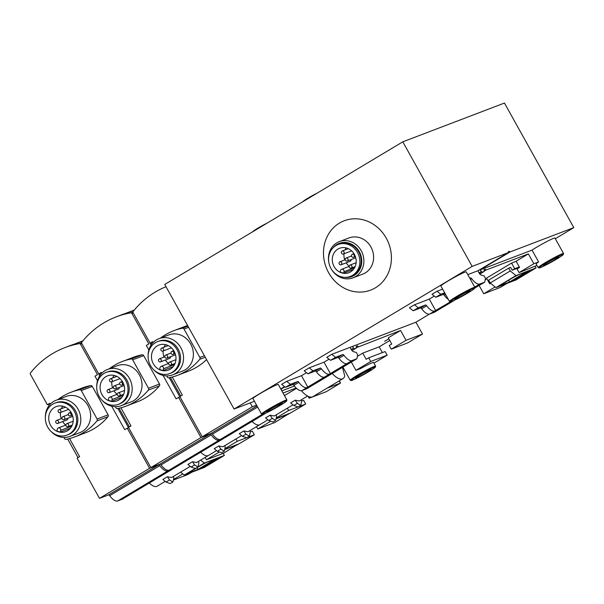 <?xml version="1.0" encoding="UTF-8"?>
<svg xmlns="http://www.w3.org/2000/svg" width="604" height="604" viewBox="0 0 604 604"><rect width="100%" height="100%" fill="white"/><g stroke="black" fill="none" stroke-linecap="round" stroke-linejoin="round"><path stroke-width="0.91" d="M474.684 287.043A10.97 4.651 -120.9 0 0 474.82 286.998L475.793 286.628L474.789 287.232M450.516 301.774L434.721 311.022A10.97 4.651 59.1 0 1 426.681 305.767A1.616 0.687 59.1 0 0 425.495 304.997L418.232 307.768L413.219 310.773L409.436 307.776L414.45 304.778L418.232 307.768M443.162 306.983L434.631 312.147L429.716 314.027A10.97 4.651 -120.9 0 1 421.668 308.772L426.681 305.767M443.155 307.043L454.842 300.045M474.669 288.108L484.755 282.121L485.457 278.308L484.114 275.892L481.237 275.077A3.224 1.367 59.1 0 1 478.187 270.645L508.258 252.631A3.224 1.367 -120.9 0 1 508.621 251.475A3.224 1.367 -120.9 0 1 510.108 251.921L480.037 269.943L532.033 250.109L538.609 261.925L533.861 263.737L528.379 253.891L485.903 270.086L485.435 269.248L484.015 269.792L484.144 271.445L482.203 272.185L481.328 271.475A3.224 1.367 59.1 0 0 480.037 269.943M470.493 279.516L471.784 278.746A10.97 4.651 59.1 0 0 479.833 283.993L484.755 282.121M448.387 299.493A10.97 4.651 -120.9 0 1 444.219 295.258L445.578 294.442M471.784 278.746A1.616 0.687 59.1 0 0 470.607 277.968L469.806 278.278M442.619 289.12L437.009 291.264L440.784 294.254L435.771 297.259L443.042 294.488A1.616 0.687 -120.9 0 1 444.219 295.258M440.784 294.254L444.65 292.781M437.009 291.264L431.996 294.269L435.771 297.259M413.219 310.773L420.482 307.995A1.616 0.687 -120.9 0 1 421.668 308.772M330.516 360.316L326.741 357.326L331.755 354.322L335.53 357.311L330.516 360.316L337.787 357.545A1.616 0.687 -120.9 0 1 338.972 358.315A10.97 4.651 -120.9 0 0 347.013 363.57L329.474 374.08A10.97 4.651 59.1 0 1 321.426 368.825A1.616 0.687 59.1 0 0 320.248 368.055L312.978 370.826L307.964 373.831L304.19 370.841L309.203 367.836L312.978 370.826M307.964 373.831L315.235 371.06A1.616 0.687 -120.9 0 1 316.413 371.83A10.97 4.651 -120.9 0 0 324.461 377.085L306.923 387.594A10.97 4.651 59.1 0 1 298.874 382.34A1.616 0.687 59.1 0 0 297.689 381.569L290.426 384.34L285.413 387.338L281.638 384.348L286.643 381.351L290.426 384.34M315.363 383.548L306.824 388.719L301.909 390.599A10.97 4.651 -120.9 0 1 293.861 385.344L298.874 382.34M315.348 383.615L356.949 358.693L357.651 354.88L356.307 352.464L353.431 351.641A3.224 1.367 59.1 0 1 350.38 347.217L331.755 354.322M338.972 358.315L343.986 355.311A10.97 4.651 59.1 0 0 352.026 360.565L356.949 358.693M343.986 355.311A1.616 0.687 59.1 0 0 342.8 354.54L335.53 357.311M285.413 387.338L292.676 384.567A1.616 0.687 -120.9 0 1 293.861 385.344M341.003 264.794A1.616 1.457 -110.9 0 0 339.856 261.781A1.616 1.457 -110.9 0 0 341.003 264.794L350.199 261.29A1.616 1.457 -110.9 0 0 351.075 259.592M345.911 258.127A1.616 1.457 -110.9 0 0 347.27 261.041A1.616 1.457 -110.9 0 0 346.122 258.029A1.616 1.457 -110.9 0 0 345.911 258.127M349.829 265.156A1.616 1.457 -110.9 0 0 351.181 268.07A1.616 1.457 -110.9 0 0 350.033 265.058A1.616 1.457 -110.9 0 0 349.829 265.156M342 251.098A1.616 1.457 -110.9 0 0 343.359 254.012A1.616 1.457 -110.9 0 0 342.211 251A1.616 1.457 -110.9 0 0 342 251.098M352.177 254.375A1.616 1.457 -110.9 0 0 353.536 257.289A1.616 1.457 -110.9 0 0 352.389 254.276A1.616 1.457 -110.9 0 0 352.177 254.375M343.684 273.099L343.993 271.679A1.933 1.752 -110.9 0 0 341.577 269.316A1.933 1.752 -110.9 0 0 340.543 270.569L340.233 271.989A13.062 11.801 -110.9 0 0 343.684 273.099L353.438 269.376M375.363 367.081A13.869 0.944 150.9 0 0 374.012 367.292A13.869 0.944 150.9 0 0 359.75 374.646A13.869 0.944 150.9 0 0 351.173 380.535A13.869 0.944 150.9 0 0 363.699 374.578A13.869 0.944 150.9 0 0 375.363 367.081L375.613 366.205A14.519 0.989 150.9 0 0 375.613 366.13L373.574 362.476A14.519 0.989 -29.1 0 0 372.17 362.777A14.519 0.989 -29.1 0 0 360.679 368.523L355.93 370.335L351.324 362.06M373.936 363.125L387.164 355.205L370.72 361.479L368.682 357.817L366.175 359.32L362.732 353.136L357.379 356.337M355.93 370.335L370.72 361.479M495.129 286.938L483.736 293.763L500.18 287.489L507.141 283.321M485.186 279.765L486.892 278.746M483.736 293.763L479.131 285.488M280.935 389.225L284.839 386.885M294.39 386.031L281.826 390.826M478.987 272.88L481.328 271.475M368.682 357.817L385.126 351.551L387.164 355.205M254.412 401.275L234.08 409.036L472.147 266.402L402.808 141.819L504.461 103.05L573.8 227.632L555.31 238.708M528.379 253.891L516.103 261.245L519.546 267.436L517.039 268.939L519.07 272.593L536.971 265.45M429.482 314.095L415.922 322.219L422.498 334.035L407.708 342.891L391.264 349.165L406.054 340.309L422.498 334.035M389.791 340.505L379.176 346.862L382.37 352.6M563.313 254.473A13.869 0.944 150.9 0 0 561.962 254.692A13.869 0.944 150.9 0 0 547.7 262.045A13.869 0.944 150.9 0 0 539.123 267.934A13.869 0.944 150.9 0 0 551.648 261.97A13.869 0.944 150.9 0 0 563.313 254.473L563.562 253.597A14.519 0.989 150.9 0 0 563.562 253.521A14.519 0.989 150.9 0 0 562.15 253.831A14.519 0.989 150.9 0 0 547.647 261.283A14.519 0.989 150.9 0 0 538.187 267.647L536.156 263.986A14.519 0.989 -29.1 0 1 538.609 261.925M519.07 272.593L533.861 263.737M391.264 349.165L389.233 345.511L391.739 344.008L388.296 337.817L400.573 330.464L406.054 340.309M484.121 271.158L485.903 270.086M384.605 341.328L388.599 339.025L384.605 341.328M379.176 346.862L362.732 353.136M356.315 347.73L400.573 330.464M484.038 270.086L485.435 269.248M356.232 346.658L357.628 345.82L358.096 346.658M352.011 350.607L356.345 348.01L356.209 346.364L357.628 345.82M479.818 274.035L484.144 271.445M479.576 273.755L482.203 272.185M351.777 350.328L356.345 348.01M351.181 349.452L353.521 348.047L354.397 348.757M353.521 348.047A3.224 1.367 59.1 0 0 352.23 346.515L415.922 322.219M280.769 388.923L284.552 386.658M342.468 367.308L344.733 375.877A17.101 7.256 -120.9 0 1 342.966 378.632L312.895 396.654A17.101 7.256 -120.9 0 1 301.441 390.712M573.8 227.632L510.108 251.921M508.258 252.631L472.147 266.402M467.768 274.616L478.187 270.645M563.562 253.521L554.948 238.059A14.519 0.989 150.9 0 0 553.543 238.361A14.519 0.989 150.9 0 0 532.033 250.109M352.23 346.515L350.38 347.217M342.966 378.632A17.101 7.256 -120.9 0 1 332.223 373.506M474.608 288.297L474.865 287.428A14.519 0.989 150.9 0 0 474.857 287.353L466.25 271.883A14.519 0.989 150.9 0 0 464.838 272.185A14.519 0.989 150.9 0 0 450.335 279.644A14.519 0.989 150.9 0 0 440.882 286.002L449.489 301.471A14.519 0.989 150.9 0 0 449.55 301.517L450.425 301.758A13.869 0.944 150.9 0 0 462.943 295.801A13.869 0.944 150.9 0 0 474.608 288.297A13.869 0.944 150.9 0 0 473.264 288.516A13.869 0.944 150.9 0 0 459.002 295.869A13.869 0.944 150.9 0 0 450.425 301.758M286.658 400.905L286.915 400.029A14.519 0.989 150.9 0 0 286.908 399.961L278.301 384.491A14.519 0.989 150.9 0 0 276.889 384.793A14.519 0.989 150.9 0 0 262.385 392.245A14.519 0.989 150.9 0 0 252.933 398.61L261.54 414.08A14.519 0.989 150.9 0 0 261.6 414.118L262.476 414.367A13.869 0.944 150.9 0 0 274.994 408.402A13.869 0.944 150.9 0 0 286.658 400.905A13.869 0.944 150.9 0 0 285.315 401.124A13.869 0.944 150.9 0 0 271.053 408.478A13.869 0.944 150.9 0 0 262.476 414.367M402.808 141.819L164.741 284.454L234.08 409.036M339.44 223.095A37.101 33.499 -110.9 0 0 341.487 286.56A37.101 33.499 -110.9 0 0 391.4 256.655A37.101 33.499 -110.9 0 0 339.44 223.095M286.908 399.961A14.519 0.989 150.9 0 0 285.503 400.263A14.519 0.989 150.9 0 0 270.992 407.715A14.519 0.989 150.9 0 0 261.54 414.08M281.426 403.449A8.871 0.604 150.9 0 0 272.563 408.01A8.871 0.604 150.9 0 0 266.787 411.898A8.871 0.604 150.9 0 0 274.828 408.108A8.871 0.604 150.9 0 0 282.287 403.268A8.871 0.604 150.9 0 0 281.426 403.449M474.857 287.353A14.519 0.989 150.9 0 0 473.453 287.655A14.519 0.989 150.9 0 0 458.942 295.107A14.519 0.989 150.9 0 0 449.489 301.471M469.376 290.849A8.871 0.604 150.9 0 0 460.512 295.401A8.871 0.604 150.9 0 0 454.736 299.29A8.871 0.604 150.9 0 0 462.777 295.499A8.871 0.604 150.9 0 0 470.237 290.66A8.871 0.604 150.9 0 0 469.376 290.849M538.187 267.647A14.519 0.989 150.9 0 0 538.255 267.685L539.123 267.934M558.081 257.017A8.871 0.604 150.9 0 0 549.21 261.57A8.871 0.604 150.9 0 0 543.434 265.458A8.871 0.604 150.9 0 0 551.482 261.675A8.871 0.604 150.9 0 0 558.942 256.836A8.871 0.604 150.9 0 0 558.081 257.017M375.613 366.13A14.519 0.989 150.9 0 0 374.201 366.432A14.519 0.989 150.9 0 0 359.697 373.884A14.519 0.989 150.9 0 0 350.237 380.248A14.519 0.989 150.9 0 0 350.305 380.293L351.173 380.535M370.131 369.625A8.871 0.604 150.9 0 0 361.267 374.178A8.871 0.604 150.9 0 0 355.484 378.066A8.871 0.604 150.9 0 0 363.533 374.276A8.871 0.604 150.9 0 0 370.992 369.437A8.871 0.604 150.9 0 0 370.131 369.625M331.377 269.158A19.358 17.478 -110.9 0 0 353.076 277.817L362.785 274.11A19.358 17.478 -110.9 0 0 372.223 249.799A19.358 17.478 -110.9 0 0 348.991 237.946L339.282 241.645A19.358 17.478 -110.9 0 0 336.783 242.861A19.358 17.478 -110.9 0 0 328.863 262.551M353.076 277.817A19.358 17.478 -110.9 0 0 362.506 253.506A19.358 17.478 -110.9 0 0 339.282 241.645M344.333 277.334A17.742 16.021 -110.9 0 0 361.305 256.942A17.742 16.021 -110.9 0 0 336.919 244.514A17.742 16.021 -110.9 0 0 333.076 247.829M350.328 276.451L351.626 275.952A17.101 15.44 -110.9 0 0 359.954 254.48A17.101 15.44 -110.9 0 0 339.44 244.001L338.142 244.499A17.101 15.44 -110.9 0 0 335.937 245.571A17.101 15.44 -110.9 0 0 330.335 267.225A17.101 15.44 -110.9 0 0 350.328 276.451A17.101 15.44 -110.9 0 0 358.663 254.971A17.101 15.44 -110.9 0 0 338.142 244.499M350.577 271.86A13.062 11.801 69.1 0 1 348.893 272.683A13.062 11.801 69.1 0 1 339.841 272.132A13.062 11.801 69.1 0 1 332.268 259.75A13.062 11.801 69.1 0 1 339.576 248.267A13.062 11.801 69.1 0 1 354.858 255.311A13.062 11.801 69.1 0 1 350.577 271.86M346.107 247.889A13.062 11.801 -110.9 0 0 344.975 249.943M343.993 253.771A13.062 11.801 -110.9 0 0 344.748 259.916M346.168 262.823A13.062 11.801 -110.9 0 0 349.157 266.183M306.507 372.676L301.471 375.696L307.889 387.224M301.471 375.696L286.643 381.351M329.067 359.161L324.023 362.181L330.441 373.71M324.023 362.181L309.203 367.836M434.314 296.103L429.278 299.123L435.695 310.652M429.278 299.123L414.45 304.778M166.002 286.711A96.776 87.391 -110.9 0 0 132.948 311.732L133.039 311.807M301.547 401.154L303.684 400.346L305.715 404.001L290.282 413.106L276.549 418.338M310.992 397.115L309.173 398.21L326.266 391.686L340.558 383.042L339.32 380.822M276.587 417.734L288.621 410.516L297.417 407.164M298.399 406.786L305.715 404.001M327.066 388.161L340.558 383.042M287.338 408.206L288.621 410.516M309.173 398.21L308.138 396.337M258.286 417.689L265.994 413.076M233.605 432.479L258.278 417.741M267.912 419.84L259.863 424.665A13.869 5.881 -120.9 0 1 259.463 424.861A13.869 5.881 -120.9 0 1 252.057 421.464A13.869 5.881 -120.9 0 0 259.463 424.861A13.869 5.881 -120.9 0 0 259.863 424.665L247.942 431.762L243.82 430.954L239.282 433.672L242.438 436.269L246.681 437.772L249.316 436.194L245.971 434.155L243.82 430.954M233.589 432.532L225.073 437.636L220.46 439.395A10.97 4.651 -120.9 0 1 212.419 434.14L257.629 407.051M172.291 377.017L182.348 395.084L179.841 396.586L202.227 436.798L211.234 433.362A1.616 0.687 -120.9 0 1 212.419 434.14M151.106 342.77L150.102 343.155L133.122 312.646A0.966 0.876 -110.9 0 1 133.076 311.717A96.685 87.308 -110.9 0 0 132.993 311.823M296.504 388.349L284.461 395.567M296.156 388.017L283.049 393.015M256.579 405.156L252.344 406.771L250.184 402.891M202.227 436.798L252.344 406.771M150.102 343.155L152.608 341.653L151.083 342.725L151.815 344.038M166.666 375.884L167.278 376.979A1.616 1.457 -110.9 0 0 168.893 377.794A64.522 58.263 -110.9 0 0 177.516 375.326L188.523 371.128A64.522 58.263 -110.9 0 0 206.576 359.614M187.595 325.518A64.522 58.263 -110.9 0 0 184.809 326.492L173.801 330.69A64.522 58.263 -110.9 0 0 160.596 338.036M307.602 396.065L299.312 400.988L295.19 400.173L290.652 402.891L293.808 405.495L298.051 406.998L300.686 405.42L297.342 403.374L295.19 400.173M292.978 404.831L274.254 415.997L270.131 415.19L265.594 417.908L268.75 420.505L272.993 422.007L275.628 420.429L272.283 418.391L270.131 415.19M276.345 414.789L276.549 416.768L275.628 420.429M301.404 399.772L301.607 401.751L300.686 405.42M159.146 358.965A1.616 1.457 -110.9 0 0 160.505 361.879A1.616 1.457 -110.9 0 0 159.35 358.867A1.616 1.457 -110.9 0 0 159.146 358.965M165.413 355.212A1.616 1.457 -110.9 0 0 166.764 358.127A1.616 1.457 -110.9 0 0 165.617 355.107A1.616 1.457 -110.9 0 0 165.413 355.212M169.324 362.241A1.616 1.457 -110.9 0 0 170.683 365.156A1.616 1.457 -110.9 0 0 169.528 362.143A1.616 1.457 -110.9 0 0 169.324 362.241M161.495 348.183A1.616 1.457 -110.9 0 0 162.853 351.09A1.616 1.457 -110.9 0 0 161.706 348.078A1.616 1.457 -110.9 0 0 161.495 348.183M171.672 351.46A1.616 1.457 -110.9 0 0 173.031 354.367A1.616 1.457 -110.9 0 0 171.883 351.354A1.616 1.457 -110.9 0 0 171.672 351.46M160.505 361.879L169.694 358.368A1.616 1.457 -110.9 0 0 170.57 356.67M163.495 368.765A1.933 1.752 -110.9 0 0 161.079 366.394A1.933 1.752 -110.9 0 0 160.037 367.647L159.66 369.376A13.386 12.088 -110.9 0 0 163.118 370.486L163.495 368.765L174.564 364.537M174.805 364.038A1.933 1.752 -110.9 0 0 174.76 363.6M165.473 344.62A13.386 12.088 -110.9 0 0 164.077 347.172M163.178 350.969A13.386 12.088 -110.9 0 0 163.971 357.1M165.383 360.014A13.386 12.088 -110.9 0 0 168.531 363.555M173.189 366.643L163.118 370.486M170.23 369.225A13.386 12.088 69.1 0 1 168.501 370.063A13.386 12.088 69.1 0 1 159.275 369.527A13.386 12.088 69.1 0 1 151.468 356.836A13.386 12.088 69.1 0 1 158.965 345.043A13.386 12.088 69.1 0 1 174.616 352.268A13.386 12.088 69.1 0 1 170.23 369.225M155.439 342.649A17.101 15.44 -110.9 0 0 149.837 364.303A17.101 15.44 -110.9 0 0 169.822 373.529A17.101 15.44 -110.9 0 0 178.157 352.057A17.101 15.44 -110.9 0 0 157.636 341.577A17.101 15.44 -110.9 0 0 155.439 342.649M169.822 373.529L171.007 373.076A17.101 15.44 -110.9 0 0 179.343 351.603A17.101 15.44 -110.9 0 0 158.822 341.132L157.636 341.577M153.408 369.474A19.358 17.478 -110.9 0 0 172.721 374.842A19.358 17.478 -110.9 0 0 182.151 350.531A19.358 17.478 -110.9 0 0 158.928 338.67A19.358 17.478 -110.9 0 0 156.428 339.886A19.358 17.478 -110.9 0 0 148.093 355.529M172.721 374.842L182.559 371.09A19.358 17.478 -110.9 0 0 191.989 346.779A19.358 17.478 -110.9 0 0 168.758 334.918L158.928 338.67M177.516 375.326A64.522 58.263 -110.9 0 0 199.735 359.32A1.616 1.457 -110.9 0 0 199.856 357.462L184.039 329.037A1.616 1.457 -110.9 0 0 182.423 328.214A64.522 58.263 -110.9 0 0 173.801 330.69M148.863 349.942L146.342 345.405L148.848 343.902L131.868 313.401A0.966 0.876 -110.9 0 0 131.113 312.895A96.685 87.308 -110.9 0 1 131.242 312.872L131.189 312.781A96.776 87.391 -110.9 0 0 116.225 316.866L121.6 314.812A96.776 87.391 -110.9 0 1 127.965 312.691L134.043 310.373M116.225 316.866A96.776 87.391 -110.9 0 0 81.57 342.513L81.668 342.581M131.189 312.781L132.986 312.102M163.035 375.401L176.081 398.836L179.879 396.843L169.241 377.726M146.342 345.405L148.848 343.902M250.177 431.936L252.306 431.12L254.344 434.774L238.912 443.88L225.179 449.119M270.26 421.516L257.802 428.983L274.896 422.468L289.052 413.574M225.216 448.508L237.251 441.298L246.039 437.945M247.028 437.568L254.344 434.774M276.519 418.625L289.188 413.823M235.968 438.987L237.251 441.298M257.802 428.983L256.511 426.673M206.915 448.47L223.82 438.383L219.207 440.142A10.97 4.651 -120.9 0 1 211.166 434.888A1.616 0.687 -120.9 0 0 209.981 434.117L200.973 437.553L178.588 397.334M182.227 463.26L206.9 448.515M216.542 450.622L208.493 455.446A13.869 5.881 -120.9 0 1 208.093 455.635A13.869 5.881 -120.9 0 1 200.687 452.245A13.869 5.881 -120.9 0 0 208.093 455.635A13.869 5.881 -120.9 0 0 208.493 455.446L196.564 462.543L192.45 461.735L187.904 464.453L191.068 467.051L195.303 468.553L197.946 466.975L194.601 464.937L192.45 461.735M182.219 463.306L173.703 468.41L169.09 470.169A10.97 4.651 -120.9 0 1 161.042 464.914L211.166 434.888M120.913 407.791L130.977 425.865L128.471 427.368L150.849 467.579L159.864 464.144A1.616 0.687 -120.9 0 1 161.042 464.914M99.736 373.551L98.724 373.929L81.751 343.427A0.966 0.876 -110.9 0 1 81.706 342.498A96.685 87.308 -110.9 0 0 81.623 342.604M150.849 467.579L200.973 437.553M98.724 373.929L101.23 372.434L99.713 373.506L100.438 374.82M115.296 406.658L115.908 407.76A1.616 1.457 -110.9 0 0 117.516 408.576A64.522 58.263 -110.9 0 0 126.145 406.107L137.153 401.909A64.522 58.263 -110.9 0 0 159.365 385.903A1.616 1.457 -110.9 0 0 159.494 384.038L143.669 355.613A1.616 1.457 -110.9 0 0 142.061 354.797A64.522 58.263 -110.9 0 0 133.431 357.266L122.423 361.464A64.522 58.263 -110.9 0 0 109.226 368.81M241.6 435.605L222.884 446.779L218.761 445.963L214.224 448.689L217.38 451.286L221.623 452.789L224.258 451.211L220.913 449.172L218.761 445.963M224.975 445.571L225.171 447.541L224.258 451.211M250.033 430.554L250.237 432.532L249.316 436.194M131.242 312.872L132.986 312.208M107.769 389.746A1.616 1.457 -110.9 0 0 109.128 392.653A1.616 1.457 -110.9 0 0 107.98 389.64A1.616 1.457 -110.9 0 0 107.769 389.746M114.035 385.986A1.616 1.457 -110.9 0 0 115.394 388.901A1.616 1.457 -110.9 0 0 114.247 385.888A1.616 1.457 -110.9 0 0 114.035 385.986M117.954 393.023A1.616 1.457 -110.9 0 0 119.305 395.937A1.616 1.457 -110.9 0 0 118.157 392.917A1.616 1.457 -110.9 0 0 117.954 393.023M110.124 378.957A1.616 1.457 -110.9 0 0 111.483 381.871A1.616 1.457 -110.9 0 0 110.328 378.859A1.616 1.457 -110.9 0 0 110.124 378.957M120.302 382.234A1.616 1.457 -110.9 0 0 121.661 385.148A1.616 1.457 -110.9 0 0 120.513 382.136A1.616 1.457 -110.9 0 0 120.302 382.234M109.128 392.653L118.324 389.15A1.616 1.457 -110.9 0 0 119.199 387.451M112.118 399.538A1.933 1.752 -110.9 0 0 109.702 397.175A1.933 1.752 -110.9 0 0 108.667 398.429L108.29 400.158A13.386 12.088 -110.9 0 0 111.74 401.267L112.118 399.538L123.186 395.318M123.435 394.82A1.933 1.752 -110.9 0 0 123.382 394.382M114.103 375.394A13.386 12.088 -110.9 0 0 112.706 377.953M111.808 381.751A13.386 12.088 -110.9 0 0 112.601 387.881M114.013 390.796A13.386 12.088 -110.9 0 0 117.161 394.329M121.819 397.424L111.74 401.267M118.852 400.007A13.386 12.088 69.1 0 1 117.131 400.845A13.386 12.088 69.1 0 1 107.897 400.301A13.386 12.088 69.1 0 1 100.098 387.617A13.386 12.088 69.1 0 1 107.588 375.824A13.386 12.088 69.1 0 1 123.239 383.049A13.386 12.088 69.1 0 1 118.852 400.007M104.062 373.431A17.101 15.44 -110.9 0 0 98.46 395.084A17.101 15.44 -110.9 0 0 118.452 404.31A17.101 15.44 -110.9 0 0 126.787 382.83A17.101 15.44 -110.9 0 0 106.266 372.358A17.101 15.44 -110.9 0 0 104.062 373.431M118.452 404.31L119.637 403.857A17.101 15.44 -110.9 0 0 127.965 382.385A17.101 15.44 -110.9 0 0 107.452 371.905L106.266 372.358M102.038 400.256A19.358 17.478 -110.9 0 0 121.344 405.624A19.358 17.478 -110.9 0 0 130.781 381.305A19.358 17.478 -110.9 0 0 107.55 369.452A19.358 17.478 -110.9 0 0 105.058 370.667A19.358 17.478 -110.9 0 0 96.723 386.311M121.344 405.624L131.181 401.871A19.358 17.478 -110.9 0 0 140.619 377.56A19.358 17.478 -110.9 0 0 117.387 365.699L107.55 369.452M126.145 406.107A64.522 58.263 -110.9 0 0 148.365 390.101A1.616 1.457 -110.9 0 0 148.486 388.236L132.661 359.81A1.616 1.457 -110.9 0 0 131.053 358.995A64.522 58.263 -110.9 0 0 122.423 361.464M97.493 380.724L94.971 376.186L97.478 374.684L80.498 344.174A0.966 0.876 -110.9 0 0 79.743 343.676A96.685 87.308 -110.9 0 1 79.871 343.653L79.819 343.563A96.776 87.391 -110.9 0 0 64.855 347.64L70.223 345.594A96.776 87.391 -110.9 0 1 76.587 343.472L82.665 341.154M64.855 347.64A96.776 87.391 -110.9 0 0 30.2 373.287L30.298 373.363M79.819 343.563L81.615 342.876M111.665 406.182L124.711 429.618L128.509 427.624L117.871 408.508M94.971 376.186L97.478 374.684M173.809 479.901L187.542 474.661L192.012 472.124M218.89 452.298L206.425 459.765L223.518 453.242L237.682 444.355M173.839 479.289L182.816 473.914M225.149 449.406L237.817 444.597M206.425 459.765L205.141 457.454M155.538 479.244L172.45 469.165L167.837 470.924A10.97 4.651 -120.9 0 1 159.788 465.669A1.616 0.687 -120.9 0 0 158.61 464.891L149.596 468.334L127.218 428.115M130.857 494.034L155.53 479.297M165.171 481.396L157.115 486.22A13.869 5.881 -120.9 0 1 156.723 486.416A13.869 5.881 -120.9 0 1 149.316 483.019M130.849 494.087L122.325 499.191L117.72 500.95A10.97 4.651 -120.9 0 1 109.671 495.695L159.788 465.669M69.543 438.572L79.6 456.639L77.093 458.142L99.479 498.36L108.486 494.925A1.616 0.687 -120.9 0 1 109.671 495.695M48.358 404.325L47.354 404.71L30.374 374.208A0.966 0.876 -110.9 0 1 30.328 373.28A96.685 87.308 -110.9 0 0 30.253 373.378M99.479 498.36L149.596 468.334M47.354 404.71L49.86 403.208L48.335 404.287L49.067 405.594M63.926 437.439L64.537 438.534A1.616 1.457 -110.9 0 0 66.146 439.357A64.522 58.263 -110.9 0 0 74.775 436.881L85.776 432.683A64.522 58.263 -110.9 0 0 107.995 416.677A1.616 1.457 -110.9 0 0 108.116 414.82L92.299 386.394A1.616 1.457 -110.9 0 0 90.683 385.579A64.522 58.263 -110.9 0 0 82.061 388.047L71.053 392.245A64.522 58.263 -110.9 0 0 57.856 399.591M190.23 466.386L171.506 477.56L167.391 476.745L162.846 479.463L166.002 482.067L170.245 483.57L172.88 481.992L169.543 479.946L167.391 476.745M173.597 476.345L173.801 478.323L172.88 481.992M198.663 461.335L198.859 463.306L197.946 466.975M79.871 343.653L81.615 342.981M56.399 420.52A1.616 1.457 -110.9 0 0 57.758 423.434A1.616 1.457 -110.9 0 0 56.61 420.422A1.616 1.457 -110.9 0 0 56.399 420.52M62.665 416.768A1.616 1.457 -110.9 0 0 64.024 419.682A1.616 1.457 -110.9 0 0 62.869 416.669A1.616 1.457 -110.9 0 0 62.665 416.768M66.576 423.797A1.616 1.457 -110.9 0 0 67.935 426.711A1.616 1.457 -110.9 0 0 66.787 423.698A1.616 1.457 -110.9 0 0 66.576 423.797M58.754 409.739A1.616 1.457 -110.9 0 0 60.106 412.653A1.616 1.457 -110.9 0 0 58.958 409.64A1.616 1.457 -110.9 0 0 58.754 409.739M68.931 413.015A1.616 1.457 -110.9 0 0 70.283 415.929A1.616 1.457 -110.9 0 0 69.135 412.917A1.616 1.457 -110.9 0 0 68.931 413.015M57.758 423.434L66.953 419.931A1.616 1.457 -110.9 0 0 67.829 418.232M60.747 430.32A1.933 1.752 -110.9 0 0 58.331 427.957A1.933 1.752 -110.9 0 0 57.289 429.202L56.919 430.931A13.386 12.088 -110.9 0 0 60.37 432.049L60.747 430.32L71.816 426.099M72.057 425.594A1.933 1.752 -110.9 0 0 72.012 425.156M62.725 406.175A13.386 12.088 -110.9 0 0 61.336 408.727M60.43 412.524A13.386 12.088 -110.9 0 0 61.23 418.655M62.642 421.569A13.386 12.088 -110.9 0 0 65.783 425.11M70.449 428.206L60.37 432.049M67.482 430.78A13.386 12.088 69.1 0 1 65.76 431.618A13.386 12.088 69.1 0 1 56.527 431.082A13.386 12.088 69.1 0 1 48.728 418.398A13.386 12.088 69.1 0 1 56.217 406.605A13.386 12.088 69.1 0 1 71.868 413.823A13.386 12.088 69.1 0 1 67.482 430.78M52.691 404.204A17.101 15.44 -110.9 0 0 47.089 425.865A17.101 15.44 -110.9 0 0 67.082 435.091A17.101 15.44 -110.9 0 0 75.409 413.612A17.101 15.44 -110.9 0 0 54.896 403.14A17.101 15.44 -110.9 0 0 52.691 404.204M67.082 435.091L68.26 434.638A17.101 15.44 -110.9 0 0 76.595 413.159A17.101 15.44 -110.9 0 0 56.074 402.687L54.896 403.14M50.668 431.037A19.358 17.478 -110.9 0 0 69.973 436.398A19.358 17.478 -110.9 0 0 79.411 412.087A19.358 17.478 -110.9 0 0 56.18 400.233A19.358 17.478 -110.9 0 0 53.68 401.441A19.358 17.478 -110.9 0 0 45.345 417.092M69.973 436.398L79.811 432.653A19.358 17.478 -110.9 0 0 89.241 408.334A19.358 17.478 -110.9 0 0 66.017 396.481L56.18 400.233M74.775 436.881A64.522 58.263 -110.9 0 0 96.987 420.875A1.616 1.457 -110.9 0 0 97.116 419.017L81.291 390.592A1.616 1.457 -110.9 0 0 79.675 389.776A64.522 58.263 -110.9 0 0 71.053 392.245M200.671 460.127L204.303 463.072L224.371 455.416L223.231 453.355M180.626 472.139L184.258 475.084L204.326 467.428L224.371 455.416M204.303 463.072L198.263 466.688M194.903 468.704L184.258 475.084M202.944 467.405L217.984 458.398L215.009 459.531L199.969 468.545L202.944 467.405L202.68 466.922M190.147 472.396L197.916 469.436L215.454 458.927L207.685 461.886A6.455 0.438 150.9 0 0 200.083 465.88L192.57 470.38A6.455 0.438 150.9 0 0 189.52 472.532A6.455 0.438 150.9 0 0 190.147 472.396L189.966 472.071M197.916 469.436L196.972 467.745M519.531 267.413L512.207 270.207L510.644 267.391L508.704 268.131L488.651 280.143L490.221 282.959L495.937 287.595L516.012 279.939L536.058 267.927L535.227 266.432M508.704 268.131L510.267 270.947L515.99 275.583L536.058 267.927M515.99 275.583L495.937 287.595M510.267 270.947L490.221 282.959M514.631 279.916L529.67 270.909L526.688 272.049L511.656 281.056L514.631 279.916L514.359 279.433M501.826 284.914L509.595 281.947L527.141 271.438L519.372 274.405A6.455 0.438 150.9 0 0 511.769 278.391L504.249 282.899A6.455 0.438 150.9 0 0 501.199 285.043A6.455 0.438 150.9 0 0 501.826 284.914L501.645 284.582M490.516 283.201L489.655 283.714L490.674 283.329M516.148 261.336L511.58 263.08L514.714 268.704L512.207 270.207M511.58 263.08L486.522 278.097L489.655 283.714M514.714 268.704L519.281 266.96M509.595 281.947L508.659 280.256M429.716 314.027L434.721 311.022M474.82 286.998L479.833 283.993M469.882 278.406L470.607 277.968M443.042 294.488L444.959 293.333M420.482 307.995L425.495 304.997M324.461 377.085L329.474 374.08M301.909 390.599L306.923 387.594M347.013 363.57L352.026 360.565M316.413 371.83L321.426 368.825M337.787 357.545L342.8 354.54M315.235 371.06L320.248 368.055M292.676 384.567L297.689 381.569M354.623 267.625L343.993 271.679M302.974 201.63A10.321 0.702 -29.1 0 1 307.859 198.218A10.321 0.702 -29.1 0 1 317.198 193.106M252.857 231.657A10.321 0.702 -29.1 0 1 257.734 228.252A10.321 0.702 -29.1 0 1 267.074 223.14M220.46 439.395L262.31 414.321M211.234 433.362L257.01 405.941M153.099 342.536L152.608 341.653M340.407 383.079L339.191 380.897M268.75 420.505L272.283 418.391M293.808 405.495L297.342 403.374M199.735 359.32L205.239 357.221M182.423 328.214L187.927 326.115M184.039 329.037L188.591 327.3M199.856 357.462L204.409 355.726M169.09 470.169L219.207 440.142M159.864 464.144L209.981 434.117M101.729 373.317L101.23 372.434M131.868 313.401L133.242 312.872M151.076 345.088L150.139 343.412M217.38 451.286L220.913 449.172M242.438 436.269L245.971 434.155M148.365 390.101L159.365 385.903M131.053 358.995L142.061 354.797M132.661 359.81L143.669 355.613M148.486 388.236L159.494 384.038M117.72 500.95L167.837 470.924M108.486 494.925L158.61 464.891M50.351 404.091L49.86 403.208M80.498 344.174L81.872 343.653M99.705 375.862L98.769 374.186M166.002 482.067L169.543 479.946M191.068 467.051L194.601 464.937M96.987 420.875L107.995 416.677M79.675 389.776L90.683 385.579M81.291 390.592L92.299 386.394M97.116 419.017L108.116 414.82M345.246 259.728L339.856 261.781M351.513 255.975L346.122 258.029M355.748 257.81L347.27 261.041M356.133 262.732L350.033 265.058M355.144 266.56L351.181 268.07M348.319 248.667L342.211 251M351.603 250.864L343.359 254.012M353.959 253.672L352.389 254.276M355.378 256.587L353.536 257.289M349.135 266.432L341.577 269.316M342.898 367.051L350.237 380.248M302.725 201.781L308.387 197.901L317.236 193.091M252.6 231.808L258.263 227.927L267.111 223.118M341.751 178.399A13.711 13.711 0 0 0 341.298 178.671M291.634 208.425A13.711 13.711 0 0 0 291.173 208.697M241.509 238.452A13.711 13.711 0 0 0 241.056 238.731M180.755 396.035L170.419 377.47M164.741 356.805L159.35 358.867M171.007 353.053L165.617 355.107M175.522 354.782L166.764 358.127M175.938 359.697L169.528 362.143M175.039 363.495L170.683 365.156M168.214 345.594L161.706 348.078M171.415 347.829L162.853 351.09M173.733 350.652L171.883 351.354M175.145 353.567L173.031 354.367M168.629 363.517L161.079 366.394M134.307 310.048L124.937 313.627M129.384 426.817L119.048 408.251M113.371 387.587L107.98 389.64M119.63 383.834L114.247 385.888M124.145 385.563L115.394 388.901M124.567 390.478L118.157 392.917M123.669 394.269L119.305 395.937M116.844 376.375L110.328 378.859M120.037 378.61L111.483 381.871M122.363 381.426L120.513 382.136M123.775 384.34L121.661 385.148M117.259 394.291L109.702 397.175M82.929 340.83L73.567 344.401M78.007 457.598L67.678 439.033M61.993 418.368L56.61 420.422M68.26 414.616L62.869 416.669M72.774 416.345L64.024 419.682M73.197 421.252L66.787 423.698M72.291 425.05L67.935 426.711M65.466 407.156L58.958 409.64M68.667 409.384L60.106 412.653M70.985 412.207L69.135 412.917M72.397 415.122L70.283 415.929M65.881 425.073L58.331 427.957"/></g></svg>

